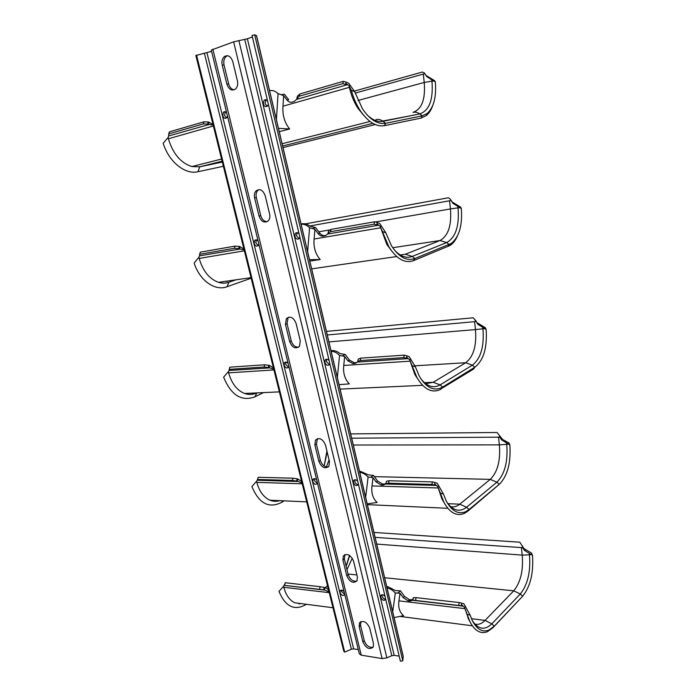 <?xml version="1.0" encoding="UTF-8"?>
<svg xmlns="http://www.w3.org/2000/svg" width="696" height="696" viewBox="0 0 696 696"><rect width="100%" height="100%" fill="white"/><g stroke="black" fill="none" stroke-linecap="round" stroke-linejoin="round"><path stroke-width="1.04" d="M279.783 500.642C276.477 501.668 273.215 501.52 269.97 500.198C263.714 497.37 259.33 491.428 256.807 482.38L256.511 481.284L257.259 480.162M257.416 479.979L258.112 477.282L293.025 478.204L297.157 478.831L296.609 481.101L292.468 480.475L257.546 479.492L257.215 480.231L298.245 481.484L300.62 482.554L301.733 481.858M301.933 482.667L300.62 482.554M443.822 502.173L441.908 498.936L437.801 486.713L443.996 502.46C449.886 512.969 456.715 516.597 464.467 513.343L467.869 511.134L469.069 509.515L465.824 511.621C458.464 514.701 451.991 511.255 446.388 501.303L443.448 494.064L440.394 493.081M373.004 477.682L376.197 482.023L381.243 485.042L382.652 484.051L377.615 481.049L373.491 475.438L370.724 477.317L373.004 477.682L371.995 485.93C371.133 492.959 372.839 498.467 377.11 502.468L367.201 503.843M502.625 439.524L501.685 439.881L509.846 444.953L508.993 442.952L502.625 439.524L497.057 432.486L350.68 433.913M499.371 435.435L499.737 437.166L501.685 439.881M509.846 444.953C511.021 462.927 507.488 476.055 499.276 484.338L467.869 511.134M386.219 482.624L386.506 481.232L389.099 480.745L432.399 481.893L434.93 482.528L434.443 485.068L435.974 485.417L385.532 484.016L383.348 485.025L381.243 485.042M437.801 486.713L434.974 484.129L435.974 485.417M434.443 485.068L431.911 484.433L388.585 483.207L385.993 483.677M434.93 482.528L437.219 483.276L443.448 494.064M437.74 486.652L438.845 485.834M432.399 481.893L431.911 484.433M382.652 484.051L384.766 484.033L383.348 485.025M384.766 484.033L386.115 483.12M373.491 475.438L368.367 474.863L360.641 471.427L359.684 472.062M499.737 437.166L351.68 438.184M359.771 472.419C362.781 472.741 365.557 474.272 368.106 477.012L370.724 477.317M359.536 471.401L360.641 471.427M301.629 481.423L297.992 479.092L297.192 481.24L298.245 481.484M296.609 481.101L297.192 481.24M284.09 500.842L281.663 502.39C268.9 508.785 258.982 503.512 251.909 486.565L256.511 481.284M326.946 451.078L324.127 465.955M297.157 478.831L297.992 479.092M258.112 477.282L257.546 479.492M365.67 497.396L368.106 477.012M446.823 502.112C452.992 510.794 459.569 512.508 466.572 507.245L496.874 482.197L499.276 484.338L469.069 509.515L466.572 507.245L459.76 504.182C456.837 506.531 453.775 507.358 450.573 506.644M256.763 392.909C252.822 394.754 248.75 394.945 244.566 393.466C236.962 390.36 231.646 383.487 228.627 372.856L228.314 371.716L229.028 370.498M229.236 369.358L229.845 367.192L264.689 364.782L268.874 365.261L268.282 367.488L264.089 367.01L229.236 369.358L229.001 370.498L269.961 367.871L272.345 368.784L273.519 368.236M273.65 368.776L272.345 368.784M417.731 378.937L414.886 374.552L409.726 359.867L416.965 377.606C424.186 389.586 432.129 393.501 440.777 389.334L441.995 387.472C433.791 391.413 426.248 387.707 419.392 376.353L415.373 366.775L412.223 365.67M344.659 356.517L347.904 360.859L352.994 363.59L354.499 362.825L349.418 360.093L345.225 354.49L342.293 355.943L344.659 356.517L343.746 365.452C342.963 373.065 344.825 379.207 349.34 383.887L339.039 384.662M478.796 324.092L477.795 324.275L486.147 329.478L485.329 327.703L477.23 322.805L473.289 317.785L326.45 331.392M475.507 320.116L477.795 324.275M486.147 329.478C487.339 347.817 483.555 360.415 474.803 367.253L473.628 369.028L441.177 388.725M357.84 360.963L358.266 359.136L360.798 358.135L404.228 355.134L406.829 355.804L406.307 358.283L407.873 358.631L357.283 362.085L355.108 363.373L352.994 363.59M409.726 359.867L406.856 357.379L407.873 358.631M406.307 358.283L403.697 357.613L360.25 360.537L357.709 361.529M406.829 355.804L409.196 356.656L415.373 366.775M409.657 359.815L410.849 359.18M404.228 355.134L403.697 357.613M354.499 362.825L356.613 362.607L355.108 363.373M345.225 354.49L339.892 353.516C337.386 351.41 334.793 350.436 332.123 350.593L331.105 351.08M475.812 321.569L327.294 334.959M331.157 351.306C334.176 351.367 336.968 352.733 339.552 355.421L342.293 355.943M331.009 350.68L332.123 350.593M273.432 367.88L269.726 365.557L268.882 367.627L269.961 367.871M268.282 367.488L268.882 367.627M263.532 392.596L254.919 396.842C241.469 401.74 231.037 395.171 223.625 377.145L228.314 371.716M268.874 365.261L269.726 365.557M337.351 377.51L339.552 355.421M420.662 378.511C426.918 386.506 433.39 388.646 440.09 384.905L472.375 365.174L474.803 367.253L442.613 387.106L440.09 384.905L433.216 382.269L425.7 383.74M222.32 162.055L199.769 166.805L191.861 166.561C180.751 163.003 172.921 153.738 168.397 138.774L168.058 137.538L168.745 135.946M168.728 133.902L169.415 131.849L203.971 121.809L208.269 121.948L207.591 124.053L203.293 123.923L168.728 133.902L168.693 135.946L209.348 124.445L211.749 125.002M213.054 124.715L212.471 124.88M364.095 115.832L357.796 108.089C353.951 102.051 351.141 95.134 349.375 87.331L349.07 85.86L351.332 90.306C353.394 97.788 356.282 104.452 360.006 110.281C367.897 121.904 376.049 127.029 384.453 125.671L385.61 123.314C377.641 124.584 369.915 119.729 362.433 108.741L354.708 91.707L351.332 90.306M283.663 95.709L287.013 100.033L288.727 99.78L284.394 94.195L281.071 94.673L283.663 95.709L282.967 106.21C282.358 115.144 284.586 122.731 289.632 128.969L279.27 131.701M410.066 115.867L382.687 121.043M427.709 76.638L426.578 76.429L431.825 79.857L435.339 81.91L434.6 80.675L426.117 75.533M354.351 91.098L422.35 72.045L424.36 72.95L426.578 76.429M426.03 75.499L424.36 72.95M432.755 105.479C431.198 109.968 429.023 113.352 426.239 115.614L421.115 118.076L384.453 125.671M296.887 98.04L297.427 96.161L299.828 93.977L343.38 81.328L346.13 82.076L345.512 84.407L347.165 84.755L296.444 99.476L294.295 101.425L292.181 102.121C290.258 102.582 288.535 101.886 287.013 100.033M349.07 85.86L346.121 83.572L347.165 84.755M345.512 84.407L342.763 83.659L299.184 96.239L296.444 99.476M346.13 82.076L348.67 83.198L354.708 91.707M349 85.808L350.358 85.625M343.38 81.328L342.763 83.659M424.534 73.75L355.143 93.099M269.578 90.671C272.597 90.088 275.425 91.08 278.069 93.638L281.071 94.673M213.019 124.601L209.183 122.331L208.226 124.201L209.348 124.445M207.591 124.053L208.226 124.201M223.373 166.274L197.89 171.755C185.632 174.792 169.824 162.768 163.656 144.733L163.169 143.272L168.058 137.538M208.269 121.948L209.183 122.331M276.408 119.59L278.069 93.638M289.632 128.969L278.478 128.342M435.339 81.91C436.514 96.918 433.791 107.445 427.153 113.5L422.263 115.832L385.61 123.314L383.017 121.295C380.799 119.616 378.476 119.068 376.031 119.634M236.014 279.809L228.949 282.272C225.617 283.42 222.137 283.446 218.535 282.341C209.313 278.983 202.867 271.014 199.178 258.433L198.856 257.25L199.561 255.85M199.665 254.275L200.309 252.161L235.03 246.114L239.276 246.419L238.641 248.594L234.395 248.281L199.665 254.275L199.526 255.85L240.355 248.977L242.747 249.725L243.992 249.333M244.061 249.586L242.747 249.725M391.065 250.229L386.819 244.357L380.19 226.426L388.933 246.95C396.694 259.095 404.933 263.654 413.659 260.617L414.833 258.538C406.56 261.4 398.738 257.076 391.378 245.584L385.828 232.838L382.574 231.594M314.914 229.341L318.22 233.682C319.716 235.544 321.421 236.353 323.344 236.109L324.945 235.579C323.022 235.822 321.317 235.013 319.821 233.16L315.566 227.557L312.434 228.549L314.914 229.341L314.105 239.024C313.409 247.28 315.445 254.11 320.212 259.53L309.842 261.104M453.853 203.258L452.783 203.258L461.335 208.6L460.561 207.077L452.269 202.058M305.431 223.86L448.407 197.768L450.53 199.421L452.783 203.258M452.061 201.91L450.53 199.421M457.263 236.362C455.402 240.477 453.035 243.487 450.164 245.41L413.659 260.617M328.034 233.169L328.599 230.933L331.079 229.367L374.596 221.789L377.267 222.494L376.701 224.904L378.311 225.252L327.625 234.056L325.458 235.666L323.344 236.109M380.19 226.426L377.275 224.034L378.311 225.252M327.877 233.551L327.625 234.056M376.701 224.904L374.022 224.199L330.487 231.707L328.007 233.264M377.267 222.494L379.72 223.477L385.828 232.838M380.12 226.374L381.391 225.956M374.596 221.789L374.022 224.199M324.945 235.579L326.076 235.387M315.566 227.557L309.998 226.156C307.467 224.138 304.865 223.355 302.186 223.79L301.107 224.129M450.773 200.561L309.807 226M301.124 224.216C304.143 223.964 306.962 225.156 309.572 227.783L312.434 228.549M301.072 223.999L302.186 223.79M243.931 249.064L240.155 246.758L239.259 248.733L240.355 248.977M238.641 248.594L239.259 248.733M251.169 278.217L227.018 286.735C215.134 291.346 199.752 280.74 194.149 263.071L198.856 257.25M239.276 246.419L240.155 246.758M307.623 251.717L309.572 227.783M320.212 259.53L309.494 259.643M461.335 208.6C462.544 225.53 459.169 237.153 451.225 243.461L414.833 258.538L412.276 256.415L405.342 254.24L400.191 254.971M302.334 603.771L294.747 602.788C289.579 600.239 285.934 595.08 283.803 587.311L283.524 586.267L284.681 584.37L284.246 585.362L285.369 585.527L325.31 590.164L327.677 591.383L328.721 590.556M328.982 591.6L327.677 591.383M468.773 619.483L464.528 607.434L469.974 621.763C474.811 630.95 480.632 634.265 487.444 631.69L493.072 627.601L494.273 626.183L488.914 630.08C482.45 632.507 476.925 629.375 472.34 620.667L470.157 615.177L467.199 614.316M400.035 593.262L403.175 597.603L408.178 600.865L409.509 599.674L404.506 596.42L400.452 590.826L397.851 593.079L400.035 593.262L398.947 600.874C398.016 607.364 399.574 612.289 403.628 615.664L394.075 617.587M525.419 549.91L524.523 550.423L532.51 555.365L531.622 553.163L523.879 548.483L519.799 542.201L373.952 532.44M522.191 545.725L522.609 547.7L524.523 550.423M532.51 555.365C533.658 572.999 530.378 586.606 522.644 596.194L493.072 627.601M413.267 598.586L412.798 600.196L413.441 597.647L416.077 597.638L459.212 602.545L461.674 603.154L461.23 605.746L462.727 606.094L412.467 600.291L410.283 601.039L408.178 600.865M464.528 607.434L461.726 604.78L462.727 606.094M461.23 605.746L412.972 600.143M461.674 603.154L463.893 603.797L470.157 615.177M464.458 607.373L465.502 606.381M459.212 602.545L458.76 605.137M409.509 599.674L411.614 599.848L410.283 601.039M411.614 599.848L413.189 598.838M400.452 590.826L395.528 590.608L387.855 586.711L386.959 587.467M522.609 547.7L375.118 537.356M387.072 587.946C390.073 588.52 392.822 590.199 395.337 592.983L397.851 593.079M386.75 586.589L387.855 586.711M328.599 590.043L326.459 588.103L325.023 587.702L324.275 589.921L325.31 590.164M284.481 585.24L285.195 582.735L320.134 586.711L324.223 587.467L323.701 589.79L284.246 585.362M323.701 589.79L324.275 589.921M306.44 604.302C294.608 611.175 285.464 606.877 279.009 591.409L283.524 586.267M349.47 555.338L346.121 566.187M324.223 587.467L325.023 587.702M285.195 582.735L284.655 584.979M392.701 611.793L395.337 592.983M472.28 620.545C478.222 629.506 484.738 630.611 491.82 623.851L520.277 593.992L522.644 596.194L494.273 626.183L491.82 623.851L485.068 620.406C481.789 623.747 478.37 624.965 474.829 624.077M252.039 35.479L254.692 34.8L402.801 660.835L400.391 661.2L252.039 35.479M254.692 34.8L256.589 35.722M403.21 656.25L402.801 660.835M399.2 656.145L394.18 655.345L391.805 655.702L386.863 657.868L382.113 658.581L361.25 655.162L359.336 653.796L211.288 50.077L233.63 41.838L247.367 38.776L252.396 37.01M382.104 594.758L382.104 596.115C382.791 598.09 383.992 599.117 385.697 599.204L385.558 599.569C383.774 601.005 382.165 600.248 380.738 597.281L380.877 595.567C382 594.28 383.392 594.567 385.036 596.437M355.038 479.744L354.89 481.641C355.525 483.537 356.648 484.529 358.275 484.633M326.763 359.18L326.38 361.676L329.434 364.591M297.175 232.673L296.47 235.831L299.097 238.632M266.142 99.806L265.054 103.643L267.194 106.297M358.431 484.198L358.188 484.79C356.369 486.252 354.786 485.521 353.438 482.615L353.664 480.571C354.829 479.292 356.187 479.535 357.735 481.293M329.843 363.651L329.469 364.547C327.616 365.974 326.076 365.278 324.841 362.442L325.189 359.98C326.372 358.762 327.685 358.971 329.121 360.598M299.854 237.153L299.271 238.45C297.427 239.781 295.939 239.085 294.826 236.353L295.365 233.377C296.557 232.273 297.801 232.455 299.089 233.943M268.343 104.243L267.481 106.053C265.672 107.219 264.28 106.505 263.305 103.913L264.097 100.311C265.263 99.371 266.411 99.554 267.542 100.877M227.496 55.671L225.982 56.567C223.981 58.612 223.338 61.405 224.051 64.963L228.671 83.92C229.671 87.4 231.498 89.384 234.152 89.854M360.946 621.554L360.554 625.426L364.269 640.677C366.253 645.697 369.211 647.88 373.152 647.228M258.912 189.582L257.659 190.547C256.171 192.34 255.728 194.662 256.337 197.516L260.73 215.56C261.948 219.492 264.106 221.528 267.212 221.676M288.849 317.106L287.97 317.959L287.083 323.753L291.267 340.953C292.712 345.277 295.174 347.348 298.654 347.173M317.489 438.637L316.393 444.109L320.386 460.508C322.065 465.172 324.762 467.277 328.495 466.833M344.972 554.555L344.372 558.984L348.183 574.644C350.062 579.559 352.95 581.708 356.83 581.099M237.414 80.788L232.777 61.605C230.776 56.141 227.905 54.514 224.155 56.733C222.146 58.777 221.511 61.587 222.224 65.146L226.861 84.138C228.914 89.671 231.829 91.263 235.622 88.923C237.501 86.922 238.102 84.216 237.414 80.788M359.171 626.626L359.44 622.946C363.216 619.979 366.653 621.711 369.75 628.131L373.474 643.522L373.23 647.08C369.454 650.055 366.009 648.333 362.894 641.903L359.171 626.626L360.554 625.426M269.613 213.968L265.202 195.715C262.905 189.93 259.825 188.346 255.945 190.974C254.449 192.775 254.005 195.106 254.623 197.969L259.034 216.047C261.374 221.885 264.489 223.442 268.395 220.71C269.796 218.962 270.196 216.717 269.613 213.968M300.263 340.744L299.454 346.338C295.539 349.296 292.268 347.739 289.666 341.666L285.464 324.44L286.352 318.637C290.258 315.74 293.495 317.324 296.061 323.362L300.263 340.744M329.478 461.57L328.956 466.242C325.067 469.287 321.709 467.686 318.881 461.439L314.87 445.005L315.445 440.168C319.334 437.158 322.674 438.767 325.476 444.996L329.478 461.57M357.353 576.853L357.031 580.777C353.203 583.813 349.784 582.134 346.765 575.766L342.937 560.071L343.302 556.008C347.121 552.998 350.532 554.668 353.533 561.037L357.353 576.853M358.31 649.612L353.672 648.872L351.393 649.22L344.694 652.091L343.789 651.221L195.872 55.523L211.593 51.33M341.458 590.077L341.475 591.417L344.746 594.41M314.322 478.665L314.218 480.501L317.28 483.407M286.004 362.059L285.691 364.452L288.475 367.27M256.398 239.903L255.823 242.895L258.225 245.601M225.382 111.821L224.495 115.44L226.478 117.981M344.755 594.349L344.581 594.819C342.91 596.115 341.405 595.35 340.074 592.54L340.214 590.791C341.292 589.625 342.597 589.938 344.12 591.739M317.437 482.937L317.159 483.633C315.462 484.938 313.983 484.207 312.73 481.449L312.956 479.387C314.061 478.23 315.332 478.509 316.767 480.205M288.84 366.331L288.431 367.323C286.717 368.593 285.282 367.88 284.125 365.191L284.473 362.746C285.595 361.65 286.813 361.894 288.135 363.469M258.877 244.157L258.286 245.531C256.58 246.715 255.206 246.01 254.153 243.417L254.675 240.485C255.789 239.494 256.946 239.72 258.146 241.164M227.462 116.023L226.618 117.868C224.947 118.894 223.651 118.181 222.729 115.719L223.477 112.204C224.564 111.369 225.635 111.586 226.687 112.882M196.524 55.045L344.694 652.091M256.807 482.38L302.212 483.781M438.062 487.966L371.995 485.93M388.585 483.207L389.099 480.745M383.966 484.085L382.556 485.077M374.37 476.638L490.262 479.37L496.874 482.197C504.791 474.202 508.071 461.587 506.732 444.335L499.38 444.875C500.598 460.622 497.562 472.123 490.262 479.37L459.76 504.182L447.911 503.678M506.601 443.195L506.732 444.335L508.306 444.118M353.298 445.022L499.38 444.875L498.519 437.245M327.163 451.982L324.162 465.981M326.424 466.929L329.051 459.786M301.351 482.65L301.855 482.337M282.576 500.772L281.663 502.39M278.148 500.572L275.572 501.32M293.025 478.204L292.468 480.475M377.615 481.049L376.197 482.023M228.627 372.856L273.946 369.941M409.996 361.189L343.746 365.452M360.25 360.537L360.798 358.135M355.821 362.738L354.316 363.512M414.903 365.809L465.702 362.738L472.375 365.174C480.797 358.562 484.329 346.443 482.946 328.799L475.481 329.591C476.725 345.695 473.471 356.743 465.702 362.738L433.216 382.269L424.403 382.687M482.815 327.633L482.946 328.799L484.564 328.599M328.938 341.901L475.481 329.591L474.594 321.735M273.076 368.81L273.598 368.567M256.868 392.901L254.919 396.842M255.084 392.979L251.674 394.371M264.689 364.782L264.089 367.01M349.418 360.093L347.904 360.859M168.397 138.774L213.368 125.993M349.375 87.331L282.967 106.21M197.89 171.755L199.769 166.805L222.111 161.194M282.646 145.995L372.821 123.349M283.02 147.587L375.248 124.558M299.184 96.239L299.828 93.977M367.018 114.788C372.49 120.077 377.824 122.244 383.017 121.295L419.766 113.918C429.345 110.516 433.408 99.58 431.964 81.101L424.247 82.459C425.552 99.319 421.802 109.298 412.989 112.369C415.364 111.821 417.626 112.334 419.766 113.918L422.263 115.832L421.115 118.076M431.825 79.857L431.964 81.101L433.669 80.936M357.979 100.485L424.247 82.459L423.298 74.124M199.752 164.569L197.881 165.039M203.971 121.809L203.293 123.923M199.178 258.433L244.357 250.804M380.477 227.818L314.105 239.024M330.487 231.707L331.079 229.367M325.885 235.483L324.667 235.883M394.006 249.525C400.078 256.372 406.168 258.668 412.276 256.415L446.702 242.556C455.68 237.466 459.464 225.904 458.055 207.852L450.46 208.913C451.739 225.391 448.241 235.927 439.976 240.538L405.342 254.24L400.296 254.98M392.727 247.724L439.976 240.538L446.702 242.556L449.164 244.557L447.998 246.558M457.916 206.642L458.055 207.852L459.717 207.669M375.353 221.989L450.46 208.913L449.546 200.831M329.365 229.993L318.811 231.829M243.478 249.681L244.035 249.507M228.949 282.272L227.018 286.735M227.818 281.001L228.732 280.871M235.03 246.114L234.395 248.281M319.821 233.16L318.22 233.682M283.803 587.311L329.251 592.661M464.771 608.626L398.947 600.874M415.599 600.143L416.077 597.638M410.823 599.83L409.492 601.013M384.662 577.75L513.726 590.826L520.277 593.992C527.716 584.744 530.787 571.686 529.473 554.808L522.235 555.121C523.427 570.529 520.591 582.43 513.726 590.826L485.068 620.406L471.453 618.718M529.343 553.703L529.473 554.808L531.005 554.573M376.71 544.089L522.235 555.121L521.408 547.7M349.749 555.521L346.164 566.344M346.973 569.659L352.28 558.166M348.035 574.043L356.891 574.94M325.067 587.711L327.538 585.78M328.399 591.53L328.877 591.156M300.794 603.571L298.958 603.928M320.134 586.711L319.612 589.034M404.506 596.42L403.175 597.603M256.476 35.574L403.262 656.798M394.18 655.345L247.367 38.776M244.757 39.437L391.805 655.702M233.63 41.838L382.113 658.581M386.863 657.868L238.85 40.507M361.25 655.162L212.846 49.172M353.672 648.872L206.99 52.948M204.485 53.583L351.393 649.22M222.224 65.146L224.051 64.963M228.671 83.92L226.861 84.138M364.269 640.677L362.894 641.903M254.623 197.969L256.337 197.516M260.73 215.56L259.034 216.047M291.267 340.953L289.666 341.666M285.464 324.44L287.083 323.753M320.386 460.508L318.881 461.439M314.87 445.005L316.393 444.109M348.183 574.644L346.765 575.766M342.937 560.071L344.372 558.984M269.97 500.198L306.701 501.868M367.384 504.635L447.806 508.298M441.908 498.936L443.996 502.46M465.824 511.621L464.467 513.343M244.566 393.466L279.392 391.874M340.092 389.108L422.594 385.34M414.886 374.552L416.965 377.606M441.995 387.472L440.777 389.334M191.861 166.561L221.572 159.045M282.106 143.724L370.002 121.478M357.796 108.089L360.006 110.281M427.153 113.5L426.239 115.614M218.535 282.341L251.021 277.643M311.678 268.856L396.685 256.546M386.819 244.357L388.933 246.95M225.339 281.358L227.549 281.28M451.225 243.461L450.164 245.41M294.747 602.788L332.993 607.738M399.904 616.412L472.332 625.791M467.86 617.761L469.974 621.763M488.914 630.08L487.444 631.69M403.262 656.485L256.572 35.644M340.214 590.791L341.04 590.138M312.956 479.387L314.079 478.674M284.473 362.746L285.943 362.059M254.675 240.485L256.337 239.972M223.477 112.204L225.252 111.934M225.982 56.567L224.155 56.733M359.44 622.946L360.824 621.754M257.659 190.547L255.945 190.974M287.97 317.959L286.352 318.637M316.967 439.28L315.445 440.168M344.738 554.921L343.302 556.008M380.877 595.567L381.73 594.836M353.664 480.571L354.873 479.762M325.189 359.98L326.728 359.223M295.365 233.377L297.001 232.864M264.097 100.311L265.846 100.05"/></g></svg>
